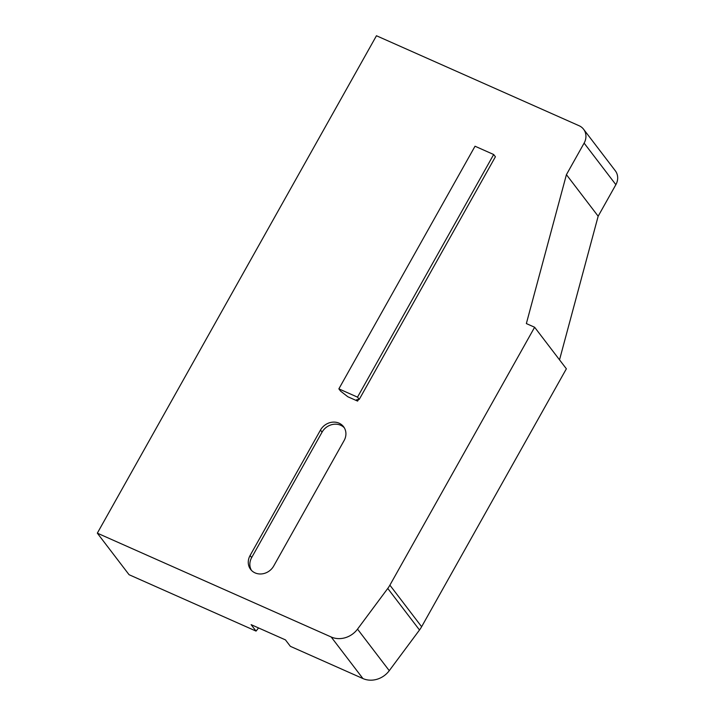 <?xml version="1.0" encoding="UTF-8"?>
<svg xmlns="http://www.w3.org/2000/svg" width="715" height="715" viewBox="0 0 715 715"><rect width="100%" height="100%" fill="white"/><g stroke="black" fill="none" stroke-linecap="round" stroke-linejoin="round"><path stroke-width="1.07" d="M583.592 129.254L615.329 170.805A14.202 12.611 142.6 0 1 615.865 184.667L598.16 216.216L566.423 174.657L584.119 143.116A14.202 12.611 142.6 0 0 583.592 129.254A14.202 12.611 142.6 0 0 579.114 125.742L376.456 35.75L97.329 533.158L129.066 574.708L256.05 631.095L258.544 627.949M419.499 629.995L387.762 588.445A28.403 25.213 -37.4 0 0 389.89 585.165L534.623 327.247L566.369 368.797L421.627 626.724A28.403 25.213 -37.4 0 1 419.499 629.995L389.264 670.679A21.298 18.912 -37.4 0 1 362.925 678.553L290.37 646.333L285.455 639.889L251.126 624.651L256.05 631.095M97.329 533.158L331.188 636.994A21.298 18.912 -37.4 0 0 357.527 629.129L387.762 588.445M534.623 327.247L526.356 323.573L566.423 174.657M598.16 216.216L559.523 359.833M250.08 555.519L320.472 430.072A14.202 12.611 142.6 0 1 343.575 426.703A14.202 12.611 142.6 0 1 344.103 440.565L273.711 566.012A14.202 12.611 142.6 0 1 250.607 569.381A14.202 12.611 142.6 0 1 250.08 555.519L251.662 557.593L322.063 432.155A14.202 12.611 142.6 0 1 344.308 427.785M338.865 388.862L357.509 397.147L493.672 154.512L475.028 146.226L338.865 388.862L340.599 391.132L347.821 396.754L357.607 401.097L358.492 399.506M493.672 154.512L495.406 156.773L359.243 399.408L356.579 399.765L357.607 401.097M251.466 570.373A14.202 12.611 142.6 0 1 251.662 557.593M357.509 397.147L359.243 399.408M362.925 678.553L331.188 636.994M389.264 670.679L357.527 629.129M421.627 626.724L389.89 585.165M615.865 184.667L584.119 143.116M320.472 430.072L322.063 432.155"/></g></svg>
